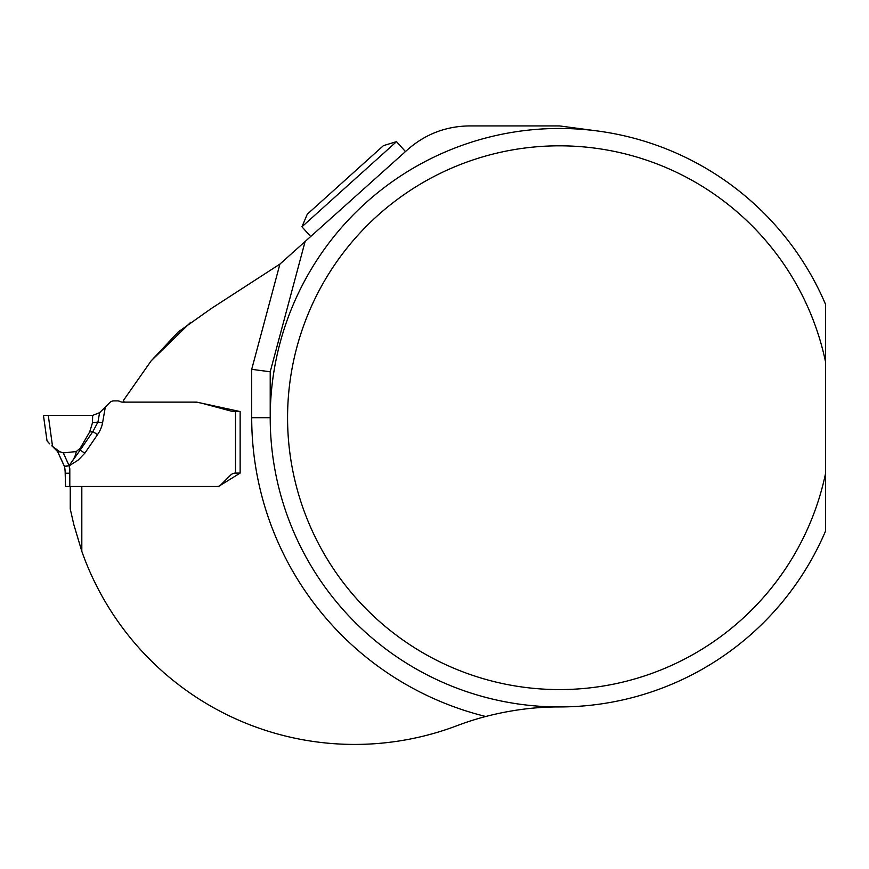 <?xml version="1.0" encoding="UTF-8"?>
<svg xmlns="http://www.w3.org/2000/svg" width="869" height="869" viewBox="0 0 869 869"><rect width="100%" height="100%" fill="white"/><g stroke="black" fill="none" stroke-linecap="round" stroke-linejoin="round"><path stroke-width="1.3" d="M597.568 130.991L559.451 125.918L469.488 125.918C445.895 126.222 425.245 134.141 407.561 149.696L279.905 264.1L211.254 308.538L178.33 331.882L151.163 360.841L123.452 400.403L124.256 402.119L196.687 402.119L240.137 411.558L240.137 473.084L218.456 486.51L81.816 486.51L81.816 551.337A289.236 289.236 0 0 0 457.029 725.68A289.236 289.236 0 0 1 485.738 716.49A307.745 307.745 0 0 1 251.706 417.707L251.706 369.336L270.216 371.78L304.965 242.06L270.216 371.78L270.216 417.707L251.706 417.707M190.593 322.377L151.163 360.841M825.55 473.486L825.55 531.057A289.236 289.236 0 0 1 382.61 646.579A289.236 289.236 0 0 1 382.61 188.823A289.236 289.236 0 0 1 825.55 304.346L825.55 473.486A271.888 271.888 0 0 1 407.626 643.245A271.888 271.888 0 0 1 407.626 192.158A271.888 271.888 0 0 1 825.55 361.917M559.451 706.942C535.315 706.845 510.744 710.027 485.738 716.49M81.816 551.337L73.822 524.594L70.248 508.941L70.248 486.51M301.934 226.798L307.278 214.198L383.425 145.644L396.514 141.636L301.934 226.798L310.885 236.737M396.514 141.636L405.465 151.575M240.137 411.558L240.137 473.084L235.499 473.084A6.941 6.941 0 0 0 230.6 475.115L220.9 484.815A5.79 5.79 0 0 1 216.815 486.51L65.49 486.51M239.247 411.374L233.185 411.374A7.864 7.864 0 0 1 231.154 411.102L202.499 403.422A38.41 38.41 0 0 0 192.56 402.119L122.638 402.119A5.79 5.79 0 0 1 120.052 401.5A5.79 5.79 0 0 0 117.467 400.891L113.85 400.891A5.79 5.79 0 0 0 109.755 402.586L105.345 407.007L102.564 422.855L97.958 422.041L99.598 412.688L105.345 407.007M84.804 453.227L80.209 450.077L92.885 431.535L97.491 434.685L84.804 453.227L78.308 459.994L69.118 465.893A39.333 39.333 0 0 1 69.531 468.619M69.802 468.608L69.802 486.51M47.784 441.767L47.024 440.822L43.45 415.393L92.668 415.382L99.598 412.688M65.544 486.14L65.175 473.236A34.706 34.706 0 0 0 64.567 466.762L57.582 451.565A4.627 1.988 -38.6 0 0 59.798 451.728L52.531 446.427L48.284 415.393M92.668 415.382L92.472 422.812L97.958 422.041L92.885 431.535L89.67 431.98L92.472 422.812M76.211 451.565L63.296 452.901L69.031 465.502C73.354 460.342 75.744 455.704 76.211 451.565L80.1 448.361L89.67 431.98M47.024 440.822L49.631 443.809M48.794 442.918L48.077 442.115M51.814 445.84L52.531 446.427L51.814 445.84M57.582 451.565L52.433 446.362L57.582 451.565L64.502 466.403L69.096 465.61L80.209 450.077L80.1 448.361M64.48 466.338L69.096 465.61L64.567 466.762A34.706 34.706 0 0 1 65.175 473.236L69.802 473.236M59.798 451.728L63.296 452.901M251.706 369.336L279.905 264.1M235.499 473.084L235.499 411.374M102.564 422.855A90.267 43.961 -8 0 1 97.491 434.685M66.196 486.51L65.544 486.227L66.196 486.51"/></g></svg>
